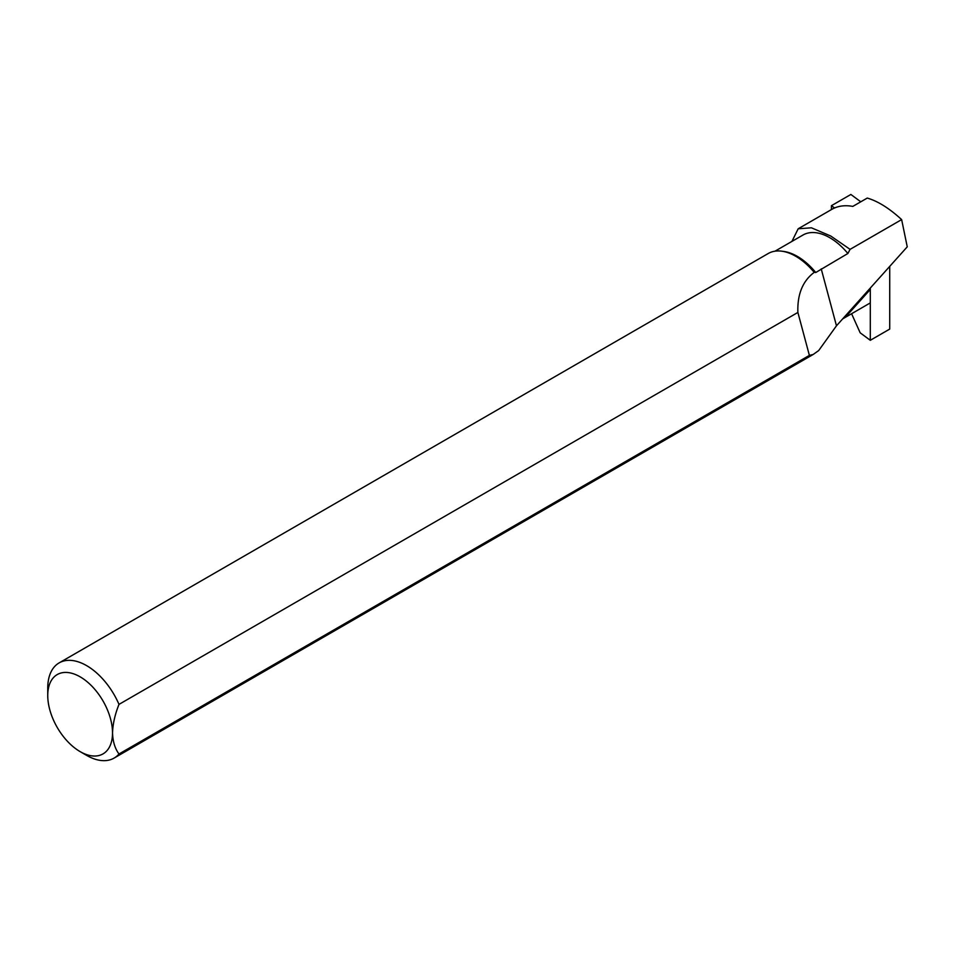 <?xml version="1.0" encoding="UTF-8"?>
<svg xmlns="http://www.w3.org/2000/svg" width="955" height="955" viewBox="0 0 955 955"><rect width="100%" height="100%" fill="white"/><g stroke="black" fill="none" stroke-linecap="round" stroke-linejoin="round"><path stroke-width="1.43" d="M821.228 268.892L836.473 325.798L907.25 246.832L901.639 219.602L850.081 249.362L847.885 253.493L815.761 272.509A53.587 30.942 -120 0 0 797.365 256.394A53.587 30.942 -120 0 0 783.852 251.463L781.823 251.189A54.96 31.73 -120 0 0 768.214 253.517L59.126 662.901A54.96 31.73 -120 0 0 47.75 688.054L47.75 695.538A45.792 26.442 -120 0 0 80.136 751.621L86.607 755.369A54.96 31.73 -120 0 0 114.087 758.091A54.96 31.73 -120 0 0 118.993 753.996C115.006 748.636 112.845 741.617 112.523 732.927A45.792 26.442 -120 0 0 80.136 676.832A45.792 26.442 -120 0 0 47.75 695.538M847.885 253.493A53.587 30.942 -120 0 0 829.752 237.688A53.587 30.942 -120 0 0 802.964 235.037L775.006 251.177M815.761 272.509L814.221 272.366A54.96 31.73 -120 0 0 795.682 256.238A54.96 31.73 -120 0 0 781.823 251.189M850.081 249.362L830.731 236.004L811.392 227.803L798.177 228.782L791.91 241.424M814.221 272.366C802.689 280.985 797.246 294.343 797.879 312.44L118.993 704.384A54.96 31.73 -120 0 0 86.607 665.623A54.96 31.73 -120 0 0 59.126 662.901M86.607 755.369L80.136 751.621A45.792 26.442 -120 0 0 112.523 732.927C112.845 723.854 115.006 714.34 118.993 704.384M797.879 312.44L809.386 355.391L813.159 354.484L818.674 350.569L836.473 325.798M809.386 355.391L118.993 753.996M851.585 313.706L860.168 332.806L870.303 340.302L870.303 288.052L870.303 302.902L842.668 318.886M901.639 219.602C889.356 208.333 877.884 201.147 867.247 198.067L852.815 206.399A76.937 44.419 -120 0 0 831.829 209.348L798.177 228.782M860.777 201.792L850.869 194.462L831.435 205.683L831.435 209.575M870.303 340.302L889.726 329.081L889.726 266.373M834.551 207.987L831.435 205.683M845.282 317.346L870.303 289.437M114.087 758.091L813.159 354.484"/></g></svg>

